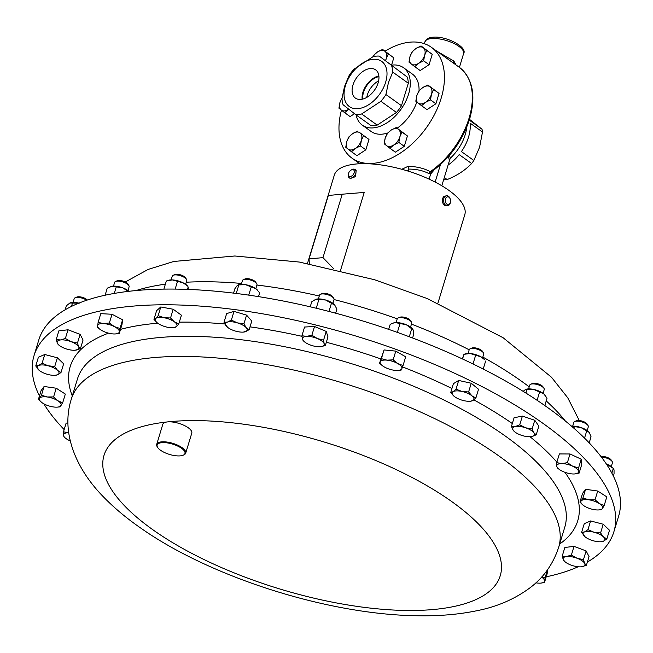 <?xml version="1.0" encoding="UTF-8"?>
<svg xmlns="http://www.w3.org/2000/svg" width="653" height="653" viewBox="0 0 653 653"><rect width="100%" height="100%" fill="white"/><g stroke="black" fill="none" stroke-linecap="round" stroke-linejoin="round"><path stroke-width="0.98" d="M378.936 76.621A16.496 10.334 -54.4 0 0 363.55 92.22A16.496 10.334 -54.4 0 0 362.864 99.052M378.626 80.858A16.325 10.228 -54.4 0 0 367.37 94.856A16.325 10.228 -54.4 0 0 366.774 97.395M362.162 99.223A17.37 10.889 125.6 0 1 362.913 92.277A17.37 10.889 125.6 0 1 378.871 75.903M352.93 85.127A17.37 10.889 125.6 0 1 375.646 69.863A17.37 10.889 125.6 0 1 378.12 82.849A17.37 10.889 125.6 0 1 355.412 98.105A17.37 10.889 125.6 0 1 352.93 85.127M64.157 429.584A303.008 112.316 16.9 0 1 43.792 403.791M39.458 395.971A303.008 112.316 16.9 0 1 34.029 355.656A303.008 112.316 16.9 0 1 233.586 309.44A303.008 112.316 16.9 0 1 539.019 420.573A303.008 112.316 16.9 0 1 613.869 531.82A303.008 112.316 16.9 0 1 587.398 562.037M157.667 447.452L157.267 446.84A15.15 5.616 16.9 0 1 156.72 444.326A15.15 5.616 16.9 0 1 166.695 442.016A15.15 5.616 16.9 0 1 181.967 447.574A15.15 5.616 16.9 0 1 185.705 453.133A15.15 5.616 16.9 0 1 183.852 454.912L183.183 455.206A14.546 5.387 -163.1 0 0 181.371 448.162A14.546 5.387 -163.1 0 0 164.091 442.612A14.546 5.387 -163.1 0 0 157.667 447.452A14.546 5.387 -163.1 0 0 160.728 450.382A14.546 5.387 -163.1 0 0 183.183 455.206M156.72 444.326L162.785 424.368A15.15 5.616 16.9 0 1 167.421 421.92A15.15 5.616 16.9 0 1 188.031 427.609A15.15 5.616 16.9 0 1 191.77 433.176L185.705 453.133M355.052 169.511L356.163 170.302L355.616 176.596L350.277 178.514L349.175 177.722A5.053 3.167 -54.4 0 0 354.457 175.763A5.053 3.167 -54.4 0 0 355.052 169.511A5.053 3.167 -54.4 0 0 351.796 169.69L351.118 170.074A3.861 2.416 -54.4 0 0 349.567 171.429A3.861 2.416 -54.4 0 0 348.441 173.804A3.861 2.416 -54.4 0 0 349.747 176.481A3.861 2.416 -54.4 0 0 353.151 174.718A3.861 2.416 -54.4 0 0 354.155 170.629A3.861 2.416 -54.4 0 0 351.118 170.074M348.441 173.804L348.302 174.571A5.053 3.167 -54.4 0 0 349.175 177.722M385.662 82.164A27.777 17.402 125.6 0 1 358.024 108.667A27.777 17.402 125.6 0 1 345.388 85.812A27.777 17.402 125.6 0 1 373.026 59.301A27.777 17.402 125.6 0 1 385.662 82.164M355.526 114.512L371.084 125.662A32.83 20.57 -54.4 0 0 377.197 125.107L396.461 112.455A32.83 20.57 -54.4 0 0 401.489 105.688L408.313 83.249L392.755 72.099L388.421 82.662L385.931 94.538A32.83 20.57 125.6 0 1 380.903 101.305L361.64 113.965A32.83 20.57 125.6 0 1 355.526 114.512L343.078 104.733A32.83 20.57 125.6 0 1 341.992 98.521L344.482 86.637L348.808 76.083A32.83 20.57 125.6 0 1 353.844 69.316L373.108 56.656A32.83 20.57 125.6 0 1 379.222 56.101L407.227 77.03L379.222 56.101M356.105 114.928A35.352 22.153 -54.4 0 0 362.342 125.188A35.352 22.153 -54.4 0 0 408.566 94.13A35.352 22.153 -54.4 0 0 403.521 67.716A35.352 22.153 -54.4 0 0 391.792 65.112M362.342 125.188L371.124 131.482A35.352 22.153 -54.4 0 0 387.727 132.983M397.146 128.192A35.352 22.153 -54.4 0 0 416.818 102.031M341.437 110.186A68.173 42.723 -54.4 0 0 352.008 158.165A68.173 42.723 -54.4 0 0 441.142 98.268A68.173 42.723 -54.4 0 0 431.413 47.318A68.173 42.723 -54.4 0 0 385.05 51.171M443.762 179.33L444.432 179.812A35.352 22.153 -54.4 0 0 447.158 179.559C457.124 175.559 465.271 170.204 471.605 163.503A35.352 22.153 -54.4 0 0 473.849 160.483L479.58 147.252L482.502 132.012A35.352 22.153 -54.4 0 0 482.012 129.237L469.589 120.34A35.352 22.153 -54.4 0 0 469.425 119.695M449.493 155.267L450.317 158.197A35.352 22.153 -54.4 0 0 465.205 134.714A35.352 22.153 -54.4 0 0 466.764 127.09M401.734 169.249A68.173 42.723 -54.4 0 0 407.986 166.303C416.704 166.523 424.124 168.319 430.262 171.69L432.074 171.372C450.113 157.936 462.626 140.517 469.605 119.115C476.208 95.632 472.78 78.36 459.312 67.308L431.413 47.318M473.849 160.483L461.426 151.586A35.352 22.153 -54.4 0 0 468.536 137.097A35.352 22.153 -54.4 0 0 470.078 123.107L482.502 132.012M450.317 158.197L449.444 160.63L448.431 156.491M447.158 179.559L444.309 177.518M448.105 165.021A35.352 22.153 -54.4 0 0 459.181 154.606L471.605 163.503M127.988 290.52L129.123 286.773A7.575 2.808 -163.1 0 0 128.845 285.524A7.575 2.808 -163.1 0 0 125.841 283.149A7.575 2.808 -163.1 0 0 115.557 281.484A7.575 2.808 -163.1 0 0 114.626 282.374L113.491 286.112M128.845 285.524L127.866 283.998A6.073 2.253 -163.1 0 0 125.458 282.096A6.073 2.253 -163.1 0 0 117.222 280.757L115.557 281.484M233.562 293.115L234.909 288.683L237.284 285.443L238.606 284.708A11.354 4.212 16.9 0 1 245.422 284.635A11.354 4.212 16.9 0 1 255.813 288.691L256.964 284.961A7.575 2.808 -163.1 0 0 256.686 283.704A7.575 2.808 -163.1 0 0 256.36 283.271A7.575 2.808 -163.1 0 0 250.075 279.933A7.575 2.808 -163.1 0 0 243.398 279.664A7.575 2.808 -163.1 0 0 242.467 280.553L241.332 284.292M256.686 283.704L255.707 282.178A6.073 2.253 -163.1 0 0 255.445 281.835A6.073 2.253 -163.1 0 0 250.409 279.158A6.073 2.253 -163.1 0 0 245.055 278.937L243.398 279.664M411.676 323.366A7.575 2.808 -163.1 0 0 411.708 323.276A7.575 2.808 -163.1 0 0 411.431 322.019A7.575 2.808 -163.1 0 0 405.276 318.386A7.575 2.808 -163.1 0 0 398.142 317.978A7.575 2.808 -163.1 0 0 397.244 318.778A7.575 2.808 -163.1 0 0 397.212 318.868A7.575 2.808 -163.1 0 0 397.187 318.966M411.431 322.019L410.451 320.492A6.073 2.253 -163.1 0 0 405.521 317.587A6.073 2.253 -163.1 0 0 399.799 317.26L398.142 317.978M611.306 466.52L612.441 462.781A7.575 2.808 -163.1 0 0 612.163 461.524A7.575 2.808 -163.1 0 0 603.16 457.247A7.575 2.808 -163.1 0 0 601.413 457.1M612.163 461.524L611.184 459.998A6.073 2.253 -163.1 0 0 603.968 456.569A6.073 2.253 -163.1 0 0 601.029 456.602M482.583 357.844L483.718 354.097A7.575 2.808 -163.1 0 0 483.44 352.84A7.575 2.808 -163.1 0 0 477.286 349.208A7.575 2.808 -163.1 0 0 470.152 348.808A7.575 2.808 -163.1 0 0 469.842 348.963A7.575 2.808 -163.1 0 0 469.221 349.698L468.087 353.436M483.44 352.84L482.461 351.322A6.073 2.253 -163.1 0 0 477.531 348.408A6.073 2.253 -163.1 0 0 471.809 348.082L470.152 348.808M587.186 430.539L588.32 426.793A7.575 2.808 -163.1 0 0 588.043 425.544A7.575 2.808 -163.1 0 0 577.154 421.12A7.575 2.808 -163.1 0 0 574.754 421.503A7.575 2.808 -163.1 0 0 573.824 422.393L572.689 426.131M588.043 425.544L587.063 424.017A6.073 2.253 -163.1 0 0 578.338 420.475A6.073 2.253 -163.1 0 0 576.411 420.777L574.754 421.503M543.084 393.302L544.227 389.563A7.575 2.808 -163.1 0 0 543.949 388.306A7.575 2.808 -163.1 0 0 538.488 384.903A7.575 2.808 -163.1 0 0 531.477 384.021A7.575 2.808 -163.1 0 0 530.652 384.274A7.575 2.808 -163.1 0 0 529.73 385.156L528.587 388.902M543.949 388.306L542.97 386.78A6.073 2.253 -163.1 0 0 538.594 384.054A6.073 2.253 -163.1 0 0 532.979 383.352A6.073 2.253 -163.1 0 0 532.317 383.548L530.652 384.274M86.735 300.233A7.575 2.808 -163.1 0 0 83.535 298.617A7.575 2.808 -163.1 0 0 75.136 297.784A7.575 2.808 -163.1 0 0 74.205 298.674L73.071 302.412M87.265 300.054A6.073 2.253 -163.1 0 0 83.527 297.727A6.073 2.253 -163.1 0 0 76.793 297.066L75.136 297.784M332.891 303.327L334.026 299.588A7.575 2.808 -163.1 0 0 334.001 298.854A7.575 2.808 -163.1 0 0 333.748 298.331A7.575 2.808 -163.1 0 0 327.594 294.699A7.575 2.808 -163.1 0 0 320.46 294.291A7.575 2.808 -163.1 0 0 319.529 295.18L318.395 298.927M333.748 298.331L332.769 296.805A6.073 2.253 -163.1 0 0 327.839 293.899A6.073 2.253 -163.1 0 0 322.117 293.572L320.46 294.291M185.632 284.308L186.766 280.57A7.575 2.808 -163.1 0 0 186.489 279.313A7.575 2.808 -163.1 0 0 185.052 277.892A7.575 2.808 -163.1 0 0 173.2 275.272A7.575 2.808 -163.1 0 0 172.27 276.162L171.135 279.908M186.489 279.313L185.517 277.786A6.073 2.253 -163.1 0 0 184.358 276.652A6.073 2.253 -163.1 0 0 174.865 274.554L173.2 275.272M613.869 531.82L618.652 516.099A303.008 112.316 -163.1 0 0 590.63 444.391A303.008 112.316 -163.1 0 0 278.766 300.16A303.008 112.316 -163.1 0 0 38.805 339.927L34.029 355.656M333.789 268.848L322.974 257.641L342.245 194.202L364.211 192.439L340.515 270.432M450.276 199.141L450.146 198.757A5.053 3.461 84.8 0 0 446.595 195.712L443.771 196.504C441.559 199.549 441.787 202.495 444.456 205.336L447.501 205.768A5.053 3.461 84.8 0 0 449.003 205.099A5.053 3.461 84.8 0 0 450.448 202.136L450.513 201.728A3.861 2.645 84.8 0 0 450.276 199.141A3.861 2.645 84.8 0 0 446.423 197.337A3.861 2.645 84.8 0 0 445.713 202.601A3.861 2.645 84.8 0 0 449.403 203.989A3.861 2.645 84.8 0 0 450.513 201.728M437.934 303.098L464.781 214.739A68.173 25.271 -163.1 0 0 448.978 190.439A68.173 25.271 -163.1 0 0 379.964 164.801A68.173 25.271 -163.1 0 0 334.32 175.094L307.473 263.461M446.595 195.712A5.053 3.461 84.8 0 0 445.093 196.382A5.053 3.461 84.8 0 0 443.795 202.201A5.053 3.461 84.8 0 0 447.501 205.768M168.409 280.317A11.354 4.212 16.9 0 1 172.302 279.917A11.354 4.212 16.9 0 1 183.232 282.88A11.354 4.212 16.9 0 1 187.672 286.169L183.232 282.88L172.302 279.917L166.335 281.019L168.409 280.317M188.227 289.418L188.186 286.945L187.444 289.393M175.151 289.091L177.461 281.508M163.879 289.108L166.335 281.019M315.628 299.352A11.354 4.212 16.9 0 1 315.668 299.335A11.354 4.212 16.9 0 1 315.726 299.319A11.354 4.212 16.9 0 1 325.586 299.996A11.354 4.212 16.9 0 1 334.597 304.796A11.354 4.212 16.9 0 1 334.924 305.188A11.354 4.212 16.9 0 1 334.956 305.229L325.586 299.996L315.726 299.319L311.734 301.817L310.224 306.812M335.666 313.195L336.899 309.13L334.597 304.796M328.965 311.424L331.471 303.163M316.24 308.24L318.884 299.515M70.344 302.829L70.295 302.845A11.354 4.212 16.9 0 1 70.344 302.829A11.354 4.212 16.9 0 1 78.891 303.114M79.225 303.204L69.855 303.025L66.377 305.784L65.161 309.783M70.295 302.845L69.855 303.025M71.455 306.42L72.507 302.959M525.738 389.359A11.354 4.212 16.9 0 1 525.861 389.31A11.354 4.212 16.9 0 1 533.713 389.441A11.354 4.212 16.9 0 1 543.729 393.783A11.354 4.212 16.9 0 1 545.124 395.163A11.354 4.212 16.9 0 1 545.231 395.31M544.806 405.554L547.059 398.134L543.729 393.783L533.713 389.441L525.665 389.376L523.151 391.359M537.092 400.289L539.574 392.135M525.926 393.082L527.028 389.449M571.571 426.205A11.354 4.212 16.9 0 1 580.917 427.519A11.354 4.212 16.9 0 1 589.218 432.4L580.917 427.519L571.595 426.229M589.194 442.865L591.047 436.767L589.292 432.498M584.533 438.122L586.721 430.915M573.873 428.205L574.289 426.817M462.544 358.995L463.965 354.326L465.36 353.853A11.354 4.212 16.9 0 1 470.193 353.51A11.354 4.212 16.9 0 1 481.041 356.873A11.354 4.212 16.9 0 1 484.616 359.697L481.041 356.873L470.193 353.51L463.957 354.318L462.373 358.921M485.644 361.036L483.22 369.043M473.001 363.958L475.604 355.387M606.327 463.957A11.354 4.212 16.9 0 1 607.992 464.65A11.354 4.212 16.9 0 1 613.338 468.381L606.384 464.046M613.363 476.07L614.049 473.825L614.049 469.858L613.24 468.585L611.853 473.131M393.147 323.096A11.354 4.212 16.9 0 1 393.343 323.023A11.354 4.212 16.9 0 1 395.514 322.639A11.354 4.212 16.9 0 1 406.305 324.737A11.354 4.212 16.9 0 1 412.606 328.875A11.354 4.212 16.9 0 1 412.712 329.014M412.59 337.993L413.798 334.01L413.202 329.912L406.305 324.737L395.514 322.639L392.82 323.202L390.208 324.312L388.674 329.365M409.292 336.752L411.79 328.508M397.351 332.393L400.003 323.659M255.813 288.691A11.354 4.212 16.9 0 1 257.862 290.561L255.813 288.691L245.422 284.635L238.835 284.904L236.239 293.442M258.515 296.625L259.608 293.001L258.384 291.238M248.736 295.132L251.193 287.067M110.659 286.561A11.354 4.212 16.9 0 1 110.765 286.528A11.354 4.212 16.9 0 1 112.153 286.218A11.354 4.212 16.9 0 1 122.74 287.851A11.354 4.212 16.9 0 1 128.984 291.295M128.412 291.45L122.74 287.851L112.153 286.218L107.255 288.169L105.109 295.221M114.275 293.426L116.242 286.953M309.351 263.796L309.057 258.898L322.974 257.641M342.245 194.202L328.337 195.459L309.057 258.898M482.012 129.237L469.523 119.368M436.588 51.024L453.868 61.072L456.055 64.974M453.631 63.235A5.053 3.004 125.2 0 1 453.868 61.072M441.803 185.77L449.444 160.63M435.151 182.081L440.473 164.589M433.396 170.409A2.424 0.898 -163.1 0 0 433.6 170.572L430.702 173.959L428.988 173.657C423.381 170.645 416.638 169.127 408.754 169.094L408.688 169.804A70.597 44.241 125.6 0 1 406.843 170.727M408.28 171.168L408.688 169.804M407.986 166.303L408.754 169.094M459.312 67.308A68.173 42.723 -54.4 0 1 469.042 118.25A68.173 42.723 -54.4 0 1 430.262 171.69A2.424 1.445 -59.1 0 0 428.988 173.657M431.347 171.747A2.424 1.763 -100.7 0 0 430.702 173.959L429.127 179.142M419.038 90.767A35.352 22.153 -54.4 0 0 412.296 74.009L403.521 67.716M354.489 113.712L350.114 116.593L344.67 112.691L348.547 109.361A10.097 6.326 125.6 0 1 341.225 110.022A10.097 6.326 125.6 0 1 339.927 102.578L338.923 108.169L344.67 112.691M427.862 84.996L439.053 93.42L435.91 103.778L427.013 109.622L421.569 105.729L425.446 102.399A10.097 6.326 125.6 0 1 418.116 103.06A10.097 6.326 125.6 0 1 416.818 95.616A10.097 6.326 125.6 0 1 422.842 87.51A10.097 6.326 125.6 0 1 430.164 86.849A10.097 6.326 125.6 0 1 431.47 94.293L433.608 89.518L427.862 84.996L422.842 87.51L418.965 90.84L416.818 95.616L415.814 101.207L421.569 105.729M373.067 56.672A10.097 6.326 125.6 0 1 377.573 51.922A10.097 6.326 -54.4 0 1 384.895 51.261A10.097 6.326 125.6 0 1 386.192 58.705L388.339 53.93L382.593 49.416L393.783 57.831L391.612 64.982M396.24 127.547L407.431 135.963L404.28 146.329L395.383 152.173L389.947 148.28L393.824 144.942L398.844 142.427L399.84 136.836A10.097 6.326 125.6 0 1 393.824 144.942A10.097 6.326 -54.4 0 1 386.494 145.611A10.097 6.326 125.6 0 1 385.197 138.167A10.097 6.326 125.6 0 1 391.22 130.061A10.097 6.326 125.6 0 1 398.542 129.4A10.097 6.326 125.6 0 1 399.84 136.836L401.987 132.069L396.24 127.547L391.22 130.061L387.343 133.392L385.197 138.167L384.193 143.758L389.947 148.28M421.038 45.93L432.229 54.346L429.078 64.712L420.181 70.557L414.737 66.655L418.614 63.325A10.097 6.326 125.6 0 1 411.292 63.994A10.097 6.326 125.6 0 1 409.994 56.55A10.097 6.326 125.6 0 1 416.018 48.444A10.097 6.326 125.6 0 1 423.34 47.783L421.038 45.93L416.018 48.444L412.141 51.775L409.994 56.55L408.99 62.141L414.737 66.655M357.795 131.033L352.775 133.547L348.898 136.877L346.751 141.644A10.097 6.326 125.6 0 1 352.775 133.547A10.097 6.326 125.6 0 1 360.097 132.877L368.986 139.448L365.835 149.815L356.938 155.659L351.494 151.757L355.371 148.427A10.097 6.326 125.6 0 1 348.049 149.088L351.494 151.757M408.313 83.249A32.83 20.57 -54.4 0 0 407.227 77.03M396.461 112.455L380.903 101.305M361.64 113.965L377.197 125.107M385.931 94.538L401.489 105.688M391.669 65.888A32.83 20.57 125.6 0 1 392.755 72.099M342.017 98.35A10.097 6.326 -54.4 0 0 339.927 102.578L342.074 97.803M425.446 102.399A10.097 6.326 -54.4 0 0 431.47 94.293L430.466 99.885L425.446 102.399M435.91 103.778L430.466 99.885M439.053 93.42L433.608 89.518M385.686 60.737L386.192 58.705A10.097 6.326 125.6 0 1 385.466 60.582M382.593 49.416L377.573 51.922L373.696 55.26L372.863 56.762M393.783 57.831L388.339 53.93M407.431 135.963L401.987 132.069M404.28 146.329L398.844 142.427M424.638 55.219A10.097 6.326 125.6 0 1 418.614 63.325L423.642 60.811L424.638 55.219A10.097 6.326 -54.4 0 0 423.34 47.783L426.784 50.452L424.638 55.219M429.078 64.712L423.642 60.811M432.229 54.346L426.784 50.452M361.395 140.322A10.097 6.326 125.6 0 1 355.371 148.427L360.391 145.913L361.395 140.322L363.541 135.546L360.097 132.877A10.097 6.326 125.6 0 1 361.395 140.322M346.751 141.644A10.097 6.326 -54.4 0 0 348.049 149.088L345.747 147.235L346.751 141.644M365.835 149.815L360.391 145.913M368.986 139.448L363.541 135.546M173.102 327.724L176.416 326.663L178.775 323.921L174.384 321.847A11.354 4.212 16.9 0 1 176.416 326.663A11.354 4.212 16.9 0 1 173.102 327.724A11.354 4.212 16.9 0 1 168.131 327.373A11.354 4.212 16.9 0 1 157.814 323.259A11.354 4.212 16.9 0 1 157.397 322.949A11.354 4.212 16.9 0 1 155.781 318.435A11.354 4.212 16.9 0 1 164.066 317.733L158.132 315.693L155.781 318.435L153.969 319.382L157.12 322.729M174.384 321.847A11.354 4.212 -163.1 0 0 164.066 317.733L170.539 317.97L174.384 321.847M302.527 339.38A11.354 4.212 16.9 0 1 306.624 336.385A11.354 4.212 16.9 0 1 317.448 338.581L311.873 335.218L306.624 336.385L301.923 335.748L302.527 339.38L304.657 341.968A11.354 4.212 16.9 0 1 302.527 339.38M320.076 346.759L325.325 345.592L324.174 343.764A11.354 4.212 16.9 0 1 320.354 346.743A11.354 4.212 16.9 0 1 320.076 346.759A11.354 4.212 16.9 0 1 309.253 344.564A11.354 4.212 16.9 0 1 304.657 341.968M324.174 343.764A11.354 4.212 -163.1 0 0 317.448 338.581L323.57 340.14L324.174 343.764M75.119 350.228L80.401 348.735L78.662 346.8L77.47 343.062L71.144 341.682A11.354 4.212 16.9 0 1 78.662 346.8A11.354 4.212 16.9 0 1 75.544 350.179A11.354 4.212 16.9 0 1 75.03 350.228A11.354 4.212 16.9 0 1 64.916 348.449A11.354 4.212 16.9 0 1 59.333 345.461A11.354 4.212 16.9 0 1 57.399 343.331A11.354 4.212 16.9 0 1 60.509 339.944L56.207 339.593L57.399 343.331L59.137 345.257M71.144 341.682A11.354 4.212 -163.1 0 0 60.509 339.944L65.365 338.491L71.144 341.682M561.768 463.573A11.354 4.212 16.9 0 1 572.689 466.209A11.354 4.212 16.9 0 1 578.566 471.409L578.566 467.915L572.689 466.209L567.367 462.691L561.768 463.573L556.723 462.65L556.731 466.144A11.354 4.212 16.9 0 1 561.768 463.573M574.787 473.939L579.121 473.107L578.566 471.409A11.354 4.212 -163.1 0 1 574.648 473.947A11.354 4.212 -163.1 0 1 573.53 473.988A11.354 4.212 16.9 0 1 562.608 471.352A11.354 4.212 16.9 0 1 558.952 469.18A11.354 4.212 16.9 0 1 556.731 466.144L557.278 467.842L558.952 469.18M453.117 391.686A11.354 4.212 16.9 0 1 462.038 391.474A11.354 4.212 16.9 0 1 471.972 395.873L468.601 391.963L462.038 391.474L456.031 389.18L453.117 391.686L450.75 392.396L454.121 396.298A11.354 4.212 16.9 0 1 453.117 391.686M470.609 401.187L472.976 400.485A11.354 4.212 16.9 0 1 470.046 401.252A11.354 4.212 16.9 0 1 464.046 400.697A11.354 4.212 16.9 0 1 454.349 396.485A11.354 4.212 16.9 0 1 454.121 396.298L454.284 396.428M472.976 400.485A11.354 4.212 -163.1 0 0 471.972 395.873L475.89 397.971L472.976 400.485M57.293 407.129L59.668 406.909L62.688 402.787L57.856 400.762L53.579 396.934L47.245 396.975A11.354 4.212 16.9 0 1 57.856 400.762A11.354 4.212 16.9 0 1 60.9 405.75A11.354 4.212 16.9 0 1 57.293 407.129A11.354 4.212 16.9 0 1 53.334 406.941A11.354 4.212 16.9 0 1 42.714 403.154A11.354 4.212 16.9 0 1 41.596 402.354A11.354 4.212 16.9 0 1 39.678 398.167L38.437 399.326L41.596 402.354M47.245 396.975A11.354 4.212 -163.1 0 0 39.678 398.167L41.457 395.204L47.245 396.975M55.105 375.304L57.554 374.781L60.998 372.52L57.586 370.422L54.721 366.521L48.142 365.778A11.354 4.212 16.9 0 1 57.586 370.422A11.354 4.212 16.9 0 1 57.554 374.781A11.354 4.212 16.9 0 1 55.105 375.304A11.354 4.212 16.9 0 1 48.069 374.504A11.354 4.212 16.9 0 1 39.409 370.537A11.354 4.212 16.9 0 1 38.617 369.859A11.354 4.212 16.9 0 1 38.658 365.492L35.752 365.958L39.409 370.537M48.142 365.778A11.354 4.212 -163.1 0 0 38.658 365.492L42.102 363.239L48.142 365.778M226.33 326.165A11.354 4.212 16.9 0 1 227.407 322.092A11.354 4.212 16.9 0 1 237.366 322.868L231.358 320.101L227.407 322.092L224.003 322.296L227.595 327.341A11.354 4.212 16.9 0 1 226.33 326.165M243.463 332.099L249.128 329.789L246.246 327.716A11.354 4.212 16.9 0 1 245.177 331.789A11.354 4.212 16.9 0 1 243.291 332.108A11.354 4.212 16.9 0 1 235.219 331.014A11.354 4.212 16.9 0 1 227.595 327.341M246.246 327.716A11.354 4.212 -163.1 0 0 237.366 322.868L243.92 323.847L246.246 327.716M541.647 577.081A11.354 4.212 16.9 0 1 544.52 581.007A11.354 4.212 16.9 0 1 540.602 583.129A11.354 4.212 16.9 0 1 538.578 583.137A11.354 4.212 -163.1 0 1 535.933 582.835M115.557 333.92L119.319 333.348L119.964 328.467L114.389 326.631A11.354 4.212 16.9 0 1 119.368 331.806A11.354 4.212 16.9 0 1 115.459 333.928A11.354 4.212 16.9 0 1 113.426 333.944A11.354 4.212 16.9 0 1 102.513 330.891A11.354 4.212 16.9 0 1 99.754 329.161A11.354 4.212 16.9 0 1 97.534 325.716A11.354 4.212 16.9 0 1 103.476 323.586L98.13 322.378L97.485 327.251L99.754 329.161M114.389 326.631A11.354 4.212 -163.1 0 0 103.476 323.586L109.369 322.99L114.389 326.631M380.217 361.827A11.354 4.212 16.9 0 1 387.009 360.154A11.354 4.212 16.9 0 1 397.816 363.59L393.147 359.844L387.009 360.154L381.409 358.668L379.573 363.182L382.34 365.656A11.354 4.212 16.9 0 1 380.217 361.827M398.232 370.414L401.203 370.055L401.848 368.692A11.354 4.212 16.9 0 1 398.036 370.431A11.354 4.212 16.9 0 1 395.065 370.365A11.354 4.212 16.9 0 1 384.25 366.929A11.354 4.212 16.9 0 1 382.34 365.656M401.848 368.692A11.354 4.212 -163.1 0 0 397.816 363.59L403.04 365.533L401.848 368.692M593.985 532.219A11.354 4.212 16.9 0 1 603.437 536.864A11.354 4.212 16.9 0 1 603.396 541.223L606.849 538.962L603.437 536.864L600.572 532.962L593.985 532.219L587.953 529.673L584.5 531.934A11.354 4.212 16.9 0 1 593.985 532.219M584.468 536.301A11.354 4.212 16.9 0 1 584.5 531.934L581.603 532.399L585.259 536.978A11.354 4.212 16.9 0 1 584.468 536.301M600.956 541.745L603.396 541.223A11.354 4.212 -163.1 0 1 600.956 541.745A11.354 4.212 -163.1 0 1 593.912 540.937A11.354 4.212 16.9 0 1 585.259 536.978M588.72 499.774A11.354 4.212 16.9 0 1 599.34 503.569A11.354 4.212 16.9 0 1 602.384 508.556L604.164 505.593L599.34 503.569L595.054 499.741L588.72 499.774L582.933 498.01L581.154 500.973A11.354 4.212 16.9 0 1 588.72 499.774M598.768 509.928L601.144 509.715L602.384 508.556A11.354 4.212 -163.1 0 1 598.768 509.928A11.354 4.212 -163.1 0 1 594.81 509.748A11.354 4.212 16.9 0 1 584.198 505.953A11.354 4.212 16.9 0 1 583.072 505.161A11.354 4.212 16.9 0 1 581.154 500.973L579.921 502.133L583.072 505.161M70.304 440.93A11.354 4.212 16.9 0 1 69.365 440.514A11.354 4.212 16.9 0 1 65.708 438.334A11.354 4.212 16.9 0 1 63.488 435.306L64.035 436.996L65.708 438.334M68.524 432.735A11.354 4.212 16.9 0 1 68.769 432.735L68.524 432.735A11.354 4.212 -163.1 0 0 63.488 435.306L63.48 431.813L68.524 432.735M515.315 426.54A11.354 4.212 16.9 0 1 525.657 427.805A11.354 4.212 16.9 0 1 533.893 432.808L532.122 428.988L525.657 427.805L519.739 424.817L515.315 426.54L511.438 426.474L513.209 430.286A11.354 4.212 16.9 0 1 515.315 426.54M530.554 436.718L531.787 436.555A11.354 4.212 16.9 0 1 530.554 436.718A11.354 4.212 16.9 0 1 521.445 435.29A11.354 4.212 16.9 0 1 514.858 431.943A11.354 4.212 16.9 0 1 513.209 430.286L514.637 431.772M531.787 436.555A11.354 4.212 -163.1 0 0 533.893 432.808L536.211 434.825L531.787 436.555M577.138 558.274A11.354 4.212 16.9 0 1 584.655 563.392A11.354 4.212 16.9 0 1 581.545 566.771L586.394 565.327L584.655 563.392L583.464 559.654L577.138 558.274L571.367 555.091L566.51 556.536A11.354 4.212 16.9 0 1 577.138 558.274M581.113 566.82L581.545 566.771A11.354 4.212 -163.1 0 1 581.031 566.82L581.048 566.82A11.354 4.212 -163.1 0 1 570.91 565.041A11.354 4.212 16.9 0 1 565.327 562.053A11.354 4.212 16.9 0 1 563.392 559.923A11.354 4.212 16.9 0 1 566.51 556.536L562.2 556.185L563.392 559.923L565.131 561.849M540.708 583.121L544.471 582.541L545.116 577.668L541.876 576.828M153.969 319.382L156.614 310.657L160.785 306.975L173.184 309.244L181.42 315.203L178.775 323.921M173.184 309.244L170.539 317.97M160.785 306.975L158.132 315.693M301.923 335.748L304.576 327.031L314.517 326.5L326.222 331.422L327.977 336.875L325.325 345.592M326.222 331.422L323.57 340.14M314.517 326.5L311.873 335.218M56.207 339.593L58.852 330.875L68.018 329.773L80.115 334.344L83.053 340.009L80.401 348.735M80.115 334.344L77.47 343.062M68.018 329.773L65.365 338.491M579.121 473.107L581.774 464.381L581.211 459.198L570.012 453.974L559.368 453.933L556.723 462.65M581.211 459.198L578.566 467.915M570.012 453.974L567.367 462.691M475.89 397.971L478.535 389.253L471.254 383.246L458.684 380.454L453.402 383.67L450.75 392.396M471.254 383.246L468.601 391.963M458.684 380.454L456.031 389.18M38.437 399.326L41.09 390.6L44.102 386.486L56.231 388.217L65.333 394.069L62.688 402.787M56.231 388.217L53.579 396.934M44.102 386.486L41.457 395.204M35.752 365.958L38.405 357.232L44.755 354.514L57.374 357.795L63.651 363.803L60.998 372.52M57.374 357.795L54.721 366.521M44.755 354.514L42.102 363.239M224.003 322.296L226.656 313.571L234.011 311.375L246.573 315.121L251.772 321.064L249.128 329.789M246.573 315.121L243.92 323.847M234.011 311.375L231.358 320.101M547.679 569.579L547.124 573.824L544.471 582.541M547.492 569.84L545.116 577.668M98.13 322.378L100.782 313.652L112.014 314.264L122.617 319.75L121.972 324.623L119.319 333.348M122.617 319.75L119.964 328.467M112.014 314.264L109.369 322.99M403.04 365.533L405.693 356.816L395.791 351.118L384.062 349.943L379.573 363.182M395.791 351.118L393.147 359.844M384.062 349.943L381.409 358.668M581.603 532.399L584.255 523.673L590.598 520.955L587.953 529.673M590.598 520.955L603.225 524.237L609.494 530.244L606.849 538.962M603.225 524.237L600.572 532.962M579.921 502.133L582.566 493.407L585.586 489.293L582.933 498.01M585.586 489.293L597.707 491.023L606.808 496.876L604.164 505.593M597.707 491.023L595.054 499.741M63.48 431.813L66.133 423.095L68.01 423.095M536.211 434.825L538.856 426.107L534.774 420.271L522.384 416.092L514.091 417.749L511.438 426.474M534.774 420.271L532.122 428.988M522.384 416.092L519.739 424.817M562.2 556.185L564.853 547.467L574.011 546.365L571.367 555.091M574.011 546.365L586.116 550.936L589.047 556.601L586.394 565.327M586.116 550.936L583.464 559.654M578.15 566.771A303.008 112.316 16.9 0 1 546.21 576.819M501.879 433.641A254.686 94.407 16.9 0 1 564.788 527.142L558.682 547.255A254.686 94.407 16.9 0 0 495.766 453.745A254.686 94.407 16.9 0 0 239.047 360.334A254.686 94.407 16.9 0 0 71.308 399.179L77.413 379.067A254.686 94.407 16.9 0 1 245.153 340.229A254.686 94.407 16.9 0 1 501.879 433.641M473.849 399.865A265.232 98.317 16.9 0 1 512.205 423.462A265.232 98.317 16.9 0 1 512.327 423.544M530.007 436.743A265.232 98.317 16.9 0 1 556.878 462.153M564.943 472.315A265.232 98.317 16.9 0 1 559.662 544.039M167.421 421.92A207.058 76.752 16.9 0 1 449.101 499.716A207.058 76.752 16.9 0 1 436.849 609.167A207.058 76.752 16.9 0 1 155.169 531.371A207.058 76.752 16.9 0 1 167.421 421.92M431.47 38.551A20.202 7.485 -163.1 0 0 424.94 41.841C426.858 38.739 429.47 37.205 432.792 37.237C446.415 35.629 467.891 47.44 463.597 53.587A20.202 7.485 -163.1 0 0 453.296 43.163A20.202 7.485 -163.1 0 0 431.47 38.551M565.327 420.989A254.686 94.407 -163.1 0 0 557.817 412.304A254.686 94.407 -163.1 0 0 546.218 400.909M529.208 386.87A254.686 94.407 -163.1 0 0 482.82 357.069M469.189 349.812A254.686 94.407 -163.1 0 0 411.447 324.125M397.22 318.835A254.686 94.407 -163.1 0 0 334.034 299.556M319.276 296.005A254.686 94.407 -163.1 0 0 256.931 285.059M241.586 283.459A254.686 94.407 -163.1 0 0 186.268 282.227M165.372 284.177A254.686 94.407 -163.1 0 0 136.02 290.561M433.723 170.164L433.6 170.572M72.287 395.963A265.232 98.317 16.9 0 1 108.52 333.152M120.527 329.365A265.232 98.317 16.9 0 1 157.732 323.202M179.306 322.158A265.232 98.317 16.9 0 1 224.844 323.986M250.009 326.867A265.232 98.317 16.9 0 1 301.972 336.328M326.345 342.254A265.232 98.317 16.9 0 1 380.862 358.93M402.534 366.921A265.232 98.317 16.9 0 1 451.933 388.502M71.308 399.179C60.917 431.453 74.809 467.817 103.762 497.211C114.365 508.067 126.723 518.384 140.852 528.155C211.474 577.864 329.798 615.036 418.573 615.763C439.885 616.106 459.516 614.383 477.465 610.596C497.472 606.645 515.193 598.891 530.62 587.341C543.9 577.154 553.254 563.792 558.682 547.255M359.795 163.74L352.008 158.165M424.94 41.841L424.377 43.702M411.708 323.276L410.574 327.014M125.262 281.998L148.133 269.428L173.755 261.469L234.819 255.992L299.433 262.073L374.463 279.713L427.258 298.56L503.169 337.772L551.499 377.254L567.735 397.775L579.276 420.524M397.212 318.868L396.077 322.615M393.343 323.023L392.82 323.202M463.597 53.587L459.41 67.373M59.333 345.461L58.688 344.955M470.046 401.252L470.984 401.179M398.036 370.431L398.501 370.39M565.327 562.053L564.682 561.547"/></g></svg>

